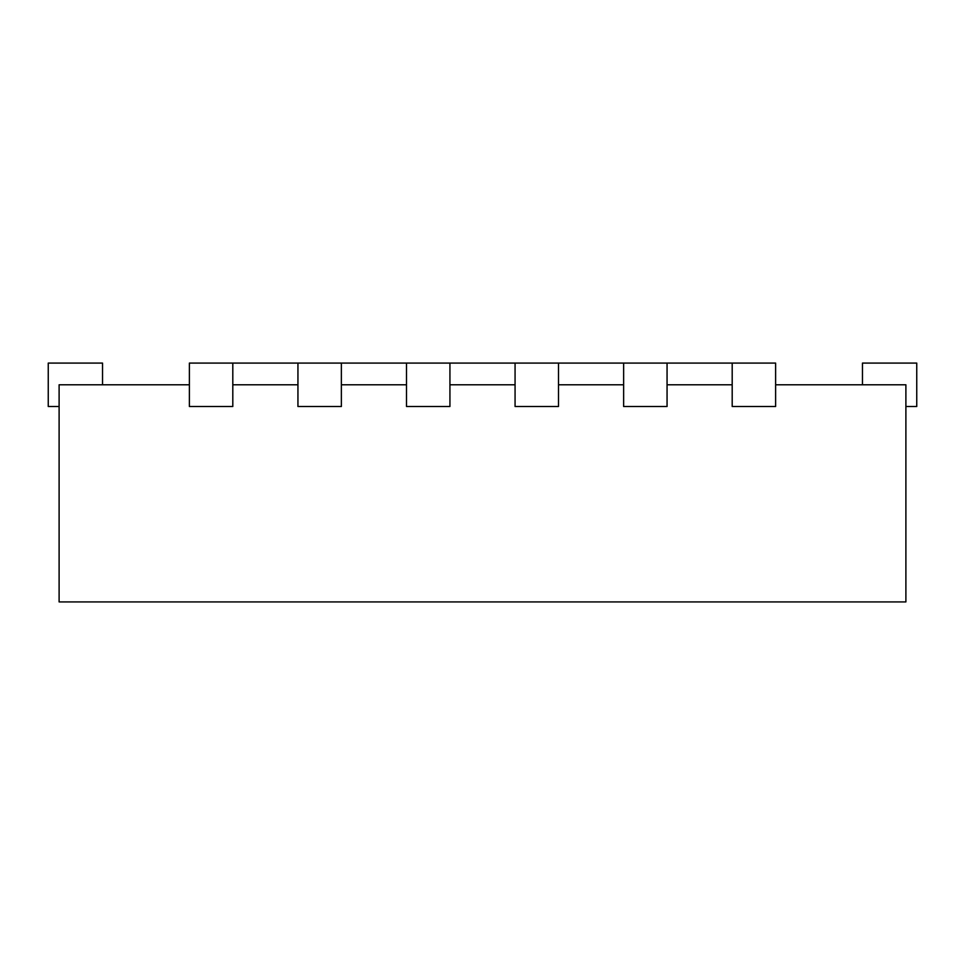 <?xml version="1.0" encoding="UTF-8"?>
<svg xmlns="http://www.w3.org/2000/svg" width="965" height="965" viewBox="0 0 965 965"><rect width="100%" height="100%" fill="white"/><g stroke="black" fill="none" stroke-linecap="round" stroke-linejoin="round"><path stroke-width="1.45" d="M732.194 363.081L732.194 406.506L775.619 406.506L775.619 363.081L667.056 363.081L667.056 406.506L623.631 406.506L623.631 363.081L558.494 363.081L558.494 406.506L515.069 406.506L515.069 363.081L449.931 363.081L449.931 406.506L406.506 406.506L406.506 363.081L341.369 363.081L341.369 406.506L297.944 406.506L297.944 363.081L232.806 363.081L232.806 406.506L189.381 406.506L189.381 363.081L232.806 363.081M775.619 384.794L905.894 384.794L905.894 601.919L59.106 601.919L59.106 384.794L189.381 384.794M667.056 384.794L732.194 384.794M558.494 384.794L623.631 384.794M449.931 384.794L515.069 384.794M341.369 384.794L406.506 384.794M232.806 384.794L297.944 384.794M102.531 384.794L102.531 363.081L48.25 363.081L48.25 406.506L59.106 406.506M905.894 406.506L916.75 406.506L916.75 363.081L862.469 363.081L862.469 384.794M341.369 363.081L297.944 363.081M449.931 363.081L406.506 363.081M558.494 363.081L515.069 363.081M667.056 363.081L623.631 363.081"/></g></svg>

